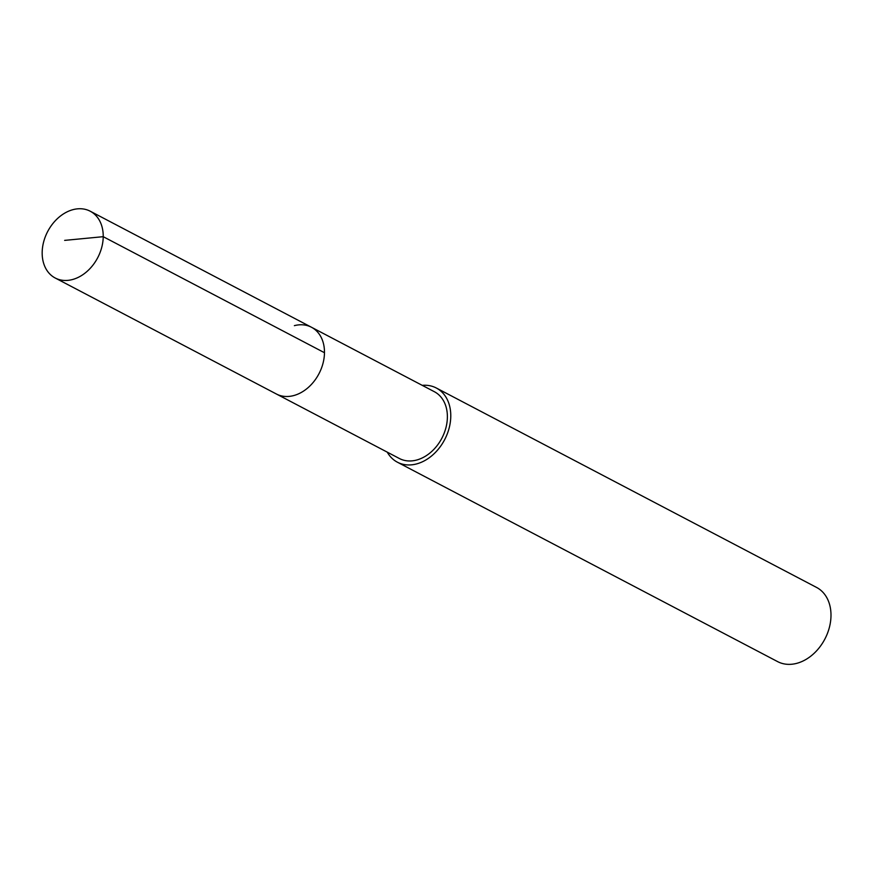 <?xml version="1.0" encoding="UTF-8"?>
<svg xmlns="http://www.w3.org/2000/svg" width="873" height="873" viewBox="0 0 873 873"><rect width="100%" height="100%" fill="white"/><g stroke="black" fill="none" stroke-linecap="round" stroke-linejoin="round"><path stroke-width="1.31" d="M72.273 279.589A37.703 28.242 117.7 0 1 55.185 277.996A37.703 28.242 117.7 0 1 43.65 241.886A37.703 28.242 117.7 0 1 73.125 209.618A37.703 28.242 117.7 0 1 90.214 211.211A37.703 28.242 117.7 0 1 101.748 247.321A37.703 28.242 117.7 0 1 72.273 279.589M294.376 325.651A37.703 28.242 117.7 0 1 311.454 327.244L434.372 391.715A37.703 28.242 -62.3 0 1 445.907 427.825A37.703 28.242 -62.3 0 1 416.432 460.093A37.703 28.242 -62.3 0 1 399.343 458.489L276.435 394.029A37.703 28.242 -62.3 0 0 293.514 395.622A37.703 28.242 -62.3 0 0 322.999 363.354A37.703 28.242 -62.3 0 0 311.454 327.244A37.703 28.242 117.7 0 1 322.999 363.354A37.703 28.242 117.7 0 1 293.514 395.622A37.703 28.242 117.7 0 1 276.435 394.029L55.185 277.996M422.259 385.364A41.893 31.373 117.7 0 1 436.314 388.005A41.893 31.373 117.7 0 1 449.137 428.119A41.893 31.373 117.7 0 1 416.388 463.978A41.893 31.373 117.7 0 1 397.401 462.199A41.893 31.373 117.7 0 1 387.241 452.138M397.401 462.199L777.614 661.614A41.893 31.373 -62.3 0 0 796.602 663.382A41.893 31.373 -62.3 0 0 829.35 627.534A41.893 31.373 -62.3 0 0 816.528 587.409L436.314 388.005M64.646 240.381L103.221 236.681L324.472 352.714M311.454 327.244L90.214 211.211"/></g></svg>
